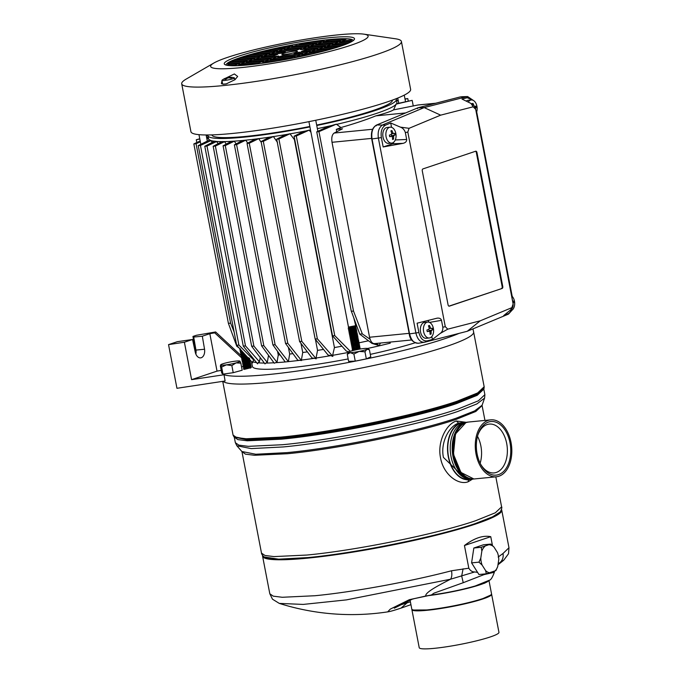 <?xml version="1.0" encoding="UTF-8"?>
<svg xmlns="http://www.w3.org/2000/svg" width="683" height="683" viewBox="0 0 683 683"><rect width="100%" height="100%" fill="white"/><g stroke="black" fill="none" stroke-linecap="round" stroke-linejoin="round"><path stroke-width="1.02" d="M264.219 556.978L264.722 557.319A120.652 13.447 169.1 0 0 308.443 557.9A120.652 13.447 169.1 0 0 428.77 536.889A120.652 13.447 169.1 0 0 500.178 511.977L492.477 516.869L475.197 523.588C436.941 536.727 356.833 553.017 308.093 557.559L278.673 559.181L264.219 556.978C261.828 555.1 261.341 553.085 261.495 553.102L264.944 555.458L273.977 556.594L306.846 555.048C356.056 550.455 436.941 534.012 475.564 520.745L495.346 512.779L501.604 506.863L495.815 476.845M235.362 442.712L234.295 437.188L237.923 439.621L247.323 440.791L281.413 439.178C332.553 434.405 416.613 417.313 456.748 403.525L477.263 395.278L483.812 389.131L484.879 394.663L478.382 400.801L457.815 409.083C417.663 422.871 333.68 439.946 282.489 444.727L248.322 446.34L238.93 445.162L235.362 442.712L236.873 445.777L251.19 448.603L283.325 446.938C334.26 442.183 417.817 425.193 457.772 411.473L476.888 403.926L484.606 398.069L482.096 405.241L474.608 410.927L456.073 418.235C417.33 431.536 336.309 448.014 286.92 452.624L255.749 454.246L241.867 451.497L245.428 454.144L254.469 455.279L287.338 453.734C336.548 449.141 417.433 432.698 456.056 419.43L475.829 411.465L482.087 405.548L484.956 420.421M234.363 437.265L233.885 436.71L248.33 439.57L280.79 437.888C332.22 433.082 416.587 415.93 456.927 402.074L476.222 394.467L484.025 388.542L476 395.141L456.765 402.731C416.536 416.545 332.416 433.654 281.131 438.443L248.774 440.117L234.286 437.154M473.9 478.988L460.914 472.414L453.452 454.186L455.476 434.004L465.917 422.598L468.299 422.068M412.797 610.03L426.901 609.953C443.233 608.425 470.083 602.969 482.907 598.564L490.932 594.987A40.596 4.525 -10.9 0 0 491.555 593.945L488.96 580.465M482.975 598.914L489.771 596.148L491.555 594.142A40.596 4.525 -10.9 0 1 491.623 594.312L498.949 632.338A40.596 4.525 -10.9 0 1 476.802 640.774A40.596 4.525 -10.9 0 1 434.286 648.338A40.596 4.525 -10.9 0 1 419.225 647.689L411.9 609.663A40.596 4.525 -10.9 0 0 426.96 610.303C443.301 608.775 470.152 603.32 482.975 598.914M472.576 479.107L468.068 481.814C458.208 485.528 443.395 474.361 440.552 457.96C437.111 441.73 446.358 423.972 456.355 420.993L466.267 422.342M471.321 479.099A28.763 18.262 -95.6 0 1 468.709 479.662A28.763 18.262 -95.6 0 1 448.321 456.936A28.763 18.262 -95.6 0 1 463.083 422.41A28.763 18.262 -95.6 0 1 465.755 422.453M463.083 422.41L458.643 423.144L456.355 420.993M468.709 479.662L466.805 479.85L443.429 457.414C440.253 442.575 449.141 426.03 458.643 423.144M501.467 509.501A121.779 13.575 169.1 0 1 501.74 510.133A121.779 13.575 169.1 0 1 435.31 535.446A121.779 13.575 169.1 0 1 307.751 558.131A121.779 13.575 169.1 0 1 262.579 556.193A121.779 13.575 169.1 0 1 262.605 555.501M468.82 568.205C470.416 570.826 472.397 572.072 474.779 571.936L450.541 579.218C451.839 577.297 452.155 574.488 451.506 570.775L468.82 568.205L464.449 545.512C474.352 538.059 483.12 535.122 490.761 536.684L492.46 545.529M498.155 557.038L503.012 553.495C503.61 557.226 502.568 560.282 499.896 562.664L503.832 560.111M470.485 479.09L468.675 479.27A28.37 18.006 -95.6 0 1 448.56 456.85A28.37 18.006 -95.6 0 1 463.125 422.803L464.935 422.632M474.224 478.962A28.609 18.159 -95.6 0 1 474.079 478.979L473.259 479.056A28.609 18.159 -95.6 0 1 471.953 479.116L469.836 479.082A28.37 18.006 -95.6 0 1 451.019 456.611A28.37 18.006 -95.6 0 1 463.023 423.119A28.37 18.006 -95.6 0 1 464.295 422.768L466.369 422.325A28.609 18.159 -95.6 0 1 467.667 422.12L468.487 422.043A28.609 18.159 -95.6 0 1 468.632 422.026M471.953 479.116A28.609 18.159 -95.6 0 1 452.983 456.457A28.609 18.159 -95.6 0 1 465.089 422.675A28.609 18.159 -95.6 0 1 466.369 422.325M498.009 564.602L499.896 562.664L498.18 563.492M474.079 478.979A28.609 18.159 -95.6 0 1 453.802 456.372A28.609 18.159 -95.6 0 1 465.908 422.589A28.609 18.159 -95.6 0 1 468.487 422.043M472.969 328.89L473.609 331.947A127.849 14.249 169.1 0 1 473.618 331.972A127.849 14.249 169.1 0 1 446.392 346.486A127.849 14.249 169.1 0 1 269.956 382.36A127.849 14.249 169.1 0 1 223.085 381.302M410.082 600.22L411.832 609.304A40.596 4.525 -10.9 0 0 412.763 610.021A40.596 4.525 -10.9 0 0 426.892 609.945A40.596 4.525 -10.9 0 0 490.957 594.961L490.957 594.961M488.763 580.593A40.596 4.525 169.1 0 1 427.302 595.764M496.345 476.785L474.369 478.945A28.609 18.159 -95.6 0 1 454.093 456.346A28.609 18.159 -95.6 0 1 466.19 422.564A28.609 18.159 -95.6 0 1 468.769 422.009L490.753 419.849A28.609 18.159 -95.6 0 1 511.029 442.456A28.609 18.159 -95.6 0 1 496.345 476.785A28.609 18.159 -95.6 0 1 476.068 454.186A28.609 18.159 -95.6 0 1 490.753 419.849M224.024 374.736L191.59 379.654L184.384 342.226L168.539 344.625L176.948 388.294L225.1 380.994L224.024 374.736A127.712 14.232 -10.9 0 0 318.184 367.872A127.712 14.232 -10.9 0 0 444.778 338.7A127.712 14.232 -10.9 0 0 459.13 333.355M240.305 349.261L239.776 349.252L240.39 348.714M239.776 349.252L240.433 349.406M241.338 350.405L240.015 350.499L240.954 349.986M240.015 350.499L241.466 350.55M242.345 351.523L240.254 351.745L241.978 351.113M240.254 351.745L242.474 351.66M243.344 352.616L240.527 353.145L241.347 353.7L243.959 353.299M243.464 352.752L240.553 353.171M244.318 353.7L240.732 354.238L241.347 353.7M244.446 353.828L240.732 354.238M245.291 354.767L240.971 355.484L215.623 331.955L196.414 335.276L192.956 336.437L195.927 353.726M245.41 354.895L240.971 355.484M246.247 355.817L241.219 356.731L245.88 355.416M246.367 355.954L241.219 356.731M247.186 356.859L241.458 357.986L246.819 356.449M247.306 356.987L241.458 357.986M248.595 357.687L242.576 358.916M247.502 357.209L242.252 358.413L241.722 359.386L242.55 359.941L248.595 358.413M248.629 357.841L242.602 359.07M249.534 358.216L248.834 358.934L242.815 360.163M249.807 359.958L242.977 362.152L242.175 361.725L242.789 361.187L249.039 359.224L242.738 360.906L241.936 360.479L242.55 359.941M249.56 358.37L248.868 359.087L242.841 360.317M249.773 359.463L249.082 360.18L243.054 361.409M249.107 360.334L249.799 359.617L249.107 360.334L243.08 361.563M249.21 360.445L250.012 360.709L249.321 361.427L243.293 362.656M250.055 361.205L242.474 363.151L243.028 362.434L249.261 360.462M249.346 361.589L250.038 360.872L249.346 361.589L243.327 362.81M249.449 361.691L250.251 361.956L249.56 362.673L243.532 363.902M250.294 362.451L242.713 364.398L243.268 363.68L249.5 361.708M249.585 362.835L250.277 362.118L249.585 362.835L243.566 364.056M249.696 362.938L250.49 363.211L249.799 363.928L243.771 365.149M250.533 363.697L243.694 365.892L242.926 365.627L243.507 364.935L249.739 362.955M249.833 364.082L250.524 363.365L249.833 364.082L243.805 365.311M250.183 363.996L250.729 364.457L250.038 365.174L244.019 366.404M250.772 364.944L243.933 367.138L243.165 366.873L249.987 364.15M250.072 365.328L250.763 364.611L250.072 365.328L244.044 366.558M250.174 365.431L250.968 365.704L250.277 366.421L244.258 367.65M251.011 366.19L244.173 368.393L243.404 368.12L250.234 365.396M250.311 366.575L251.002 365.857L250.311 366.575L244.283 367.804M250.413 366.677L251.327 367.164M251.216 366.95L250.516 367.667L243.618 369.213A3.996 0.444 -10.9 0 0 243.626 369.247A3.996 0.444 -10.9 0 0 244.403 369.358L250.601 367.813M250.55 367.821L251.242 367.104L250.55 367.821L244.403 369.358M352.582 350.644L353.188 349.816L356.338 349.756M352.274 349.354L353.12 349.798M353.085 348.851C352.027 349.909 354.11 349.918 359.352 348.868L360.197 348.398L359.318 348.714C354.084 349.764 351.993 349.756 353.051 348.689M352.257 349.44L352.949 348.569L359.429 348.125L352.88 348.552M352.035 348.108L352.889 348.629M352.846 347.604C351.779 348.663 353.871 348.671 359.113 347.621L359.958 347.152L359.079 347.468C353.837 348.518 351.754 348.509 352.812 347.442M352.018 348.193L352.641 347.305M351.796 346.862L352.71 347.34L359.13 346.597L352.659 347.374M352.607 346.349C351.54 347.416 353.632 347.425 358.865 346.375L359.745 346.059L358.84 346.221C353.598 347.263 351.514 347.263 352.573 346.196M351.779 346.947L352.402 346.059M351.557 345.615L352.471 346.093L358.891 345.342L352.411 346.119M352.36 345.103C351.301 346.17 353.393 346.179 358.626 345.128L359.506 344.813L358.601 344.966C353.359 346.016 351.275 346.016 352.334 344.949M351.54 345.692L352.223 344.83L358.703 344.386L352.155 344.813M351.31 344.369L352.172 344.881M352.121 343.856C351.062 344.924 353.154 344.924 358.387 343.873L359.267 343.558L358.362 343.72C353.12 344.77 351.028 344.761 352.095 343.703M351.301 344.445L351.984 343.575L358.464 343.139L351.916 343.566M351.071 343.114L351.933 343.634M351.882 342.61C350.823 343.677 352.915 343.677 358.148 342.627L358.993 342.157L358.114 342.473C352.88 343.523 350.789 343.515 351.856 342.456M351.062 343.199L351.677 342.32M350.831 341.867L351.754 342.354L358.174 341.602L351.694 342.379M351.643 341.363C350.584 342.422 352.667 342.431 357.909 341.38L358.788 341.065L357.875 341.227C352.641 342.277 350.55 342.268 351.617 341.21M350.814 341.952L351.438 341.073M350.592 340.621L351.506 341.107L357.935 340.356L351.455 341.133M351.404 340.117C350.345 341.176 352.428 341.184 357.67 340.134L358.541 339.818L357.747 339.391L351.216 339.886M351.164 338.87C350.097 339.929 352.189 339.938 357.431 338.888L351.267 339.852L350.575 340.706M351.369 339.955C350.311 341.022 352.402 341.03 357.636 339.98L358.515 339.664M350.353 339.374L351.199 339.818M350.925 337.615C349.858 338.683 351.95 338.691 357.183 337.641L351.028 338.606L350.336 339.46M351.13 338.708C350.072 339.775 352.163 339.784 357.397 338.734L358.276 338.418L357.508 338.145L350.96 338.572M350.114 338.128L350.968 338.648M350.891 337.462C349.833 338.529 351.916 338.537 357.158 337.487L358.037 337.171L357.269 336.898L350.78 337.342L350.097 338.213M349.875 336.881L350.789 337.359L357.807 336.104L357.021 335.652L350.49 336.138M350.678 336.369C349.619 337.436 351.711 337.445 356.944 336.395L357.807 336.104M350.473 336.079L349.858 336.967M350.652 336.215C349.594 337.282 351.677 337.282 356.919 336.232L357.79 335.916M349.628 335.635L350.55 336.113L357.568 334.858L356.782 334.405L350.234 334.832M350.439 335.122C349.38 336.19 351.472 336.19 356.705 335.14L357.568 334.858M350.251 334.901L349.619 335.712M350.413 334.969C349.354 336.036 351.438 336.036 356.68 334.986L357.55 334.67M349.389 334.388L350.311 334.866L357.329 333.611L356.543 333.15L349.995 333.586M350.2 333.876C349.141 334.943 351.233 334.943 356.466 333.893L357.329 333.611M349.961 332.63C348.902 333.688 350.985 333.697 356.227 332.647L350.072 333.62L349.38 334.465M350.174 333.722C349.107 334.781 351.199 334.79 356.432 333.739L357.311 333.424M349.15 333.133L350.012 333.654M349.722 331.383C348.663 332.442 350.746 332.45 355.988 331.4L349.824 332.373L349.133 333.219M349.935 332.476C348.868 333.535 350.96 333.543 356.193 332.493L357.072 332.177L356.304 331.904L349.756 332.339M348.911 331.887L349.773 332.408M349.687 331.229C348.629 332.288 350.721 332.297 355.954 331.246L356.833 330.931L356.065 330.657L349.585 331.101L348.893 331.972M348.671 330.64L349.585 331.118L356.603 329.863L355.826 329.411L349.295 329.906M349.483 330.137C348.424 331.195 350.507 331.204 355.749 330.154L356.603 329.863M349.278 329.838L348.654 330.726M349.448 329.974C348.39 331.042 350.481 331.05 355.715 330L356.594 329.684M348.432 329.394L349.346 329.872L356.364 328.617L355.587 328.164L349.039 328.591M349.244 328.89C348.176 329.949 350.268 329.957 355.501 328.907L356.364 328.617M348.996 327.635C347.937 328.702 350.029 328.711 355.262 327.661L349.107 328.625L348.415 329.479M349.209 328.728C348.151 329.795 350.234 329.804 355.476 328.754L356.355 328.438M348.193 328.147L349.047 328.668M348.97 327.481C347.912 328.549 349.995 328.557 355.237 327.507L356.116 327.191L355.339 326.918L348.859 327.362L348.176 328.233M359.429 348.125L360.197 348.398M358.951 345.632L359.719 345.897M358.703 344.386L359.48 344.65M358.464 343.139L359.232 343.404M358.225 341.884L358.993 342.157M251.472 361.58L252.42 366.489A95.885 10.689 -10.9 0 0 348.151 358.934M370.288 354.375A95.885 10.689 -10.9 0 0 415.085 342.798M390.07 342.089L390.266 343.148A95.885 10.689 169.1 0 1 367.463 348.492M348.304 352.437A95.885 10.689 169.1 0 1 332.638 355.322L332.852 356.441L330.828 355.63A95.885 10.689 169.1 0 1 316.041 358.029L316.195 358.857L314.3 358.293A95.885 10.689 169.1 0 1 301.382 360.103L301.468 360.556L299.7 360.317A95.885 10.689 169.1 0 1 288.388 361.614L285.204 361.956A95.885 10.689 169.1 0 1 275.454 362.699L277.025 362.306L278.263 355.006L277.563 351.361M236.147 143.908L234.346 141.176L225.288 145.581L263.809 345.632L261.598 345.854L274.276 363.228L275.454 362.699M273.951 362.784A95.885 10.689 169.1 0 1 265.789 363.066L267.292 362.383L268.53 355.348M226.235 144.122L224.57 141.646L215.376 146.077L253.88 346.042L251.668 346.264L264.978 363.885L265.789 363.066M264.355 363.066A95.885 10.689 169.1 0 1 258.012 362.784L257.568 363.843L243.268 346.11L204.78 146.264L214.684 141.159L216.605 141.518L206.992 146.051L245.479 345.888L243.268 346.11M256.577 362.622A95.885 10.689 169.1 0 1 252.701 361.674L252.65 362.878L236.677 345.265L198.232 145.633L209.707 139.904L210.927 140.63L200.443 145.419L238.888 345.052L236.677 345.265M411.9 609.663A40.596 4.525 -10.9 0 1 411.9 609.475L415.725 610.798L426.969 610.303A40.596 4.525 -10.9 0 0 469.477 602.748A40.596 4.525 -10.9 0 0 491.623 594.312M477.835 435.148A24.528 15.572 -95.6 0 1 487.09 424.561A24.528 15.572 -95.6 0 1 489.301 424.092A24.528 15.572 -95.6 0 1 506.692 443.472A24.528 15.572 -95.6 0 1 496.31 472.44A24.528 15.572 -95.6 0 1 494.099 472.918A24.528 15.572 -95.6 0 1 480.704 464.303M488.49 422.043A26.927 17.092 -95.6 0 1 510.005 442.797A26.927 17.092 -95.6 0 1 498.607 474.6A26.927 17.092 -95.6 0 1 481.071 464.969A26.927 17.092 -95.6 0 1 478.066 434.414A26.927 17.092 -95.6 0 1 488.49 422.043M231.853 365.601L226.457 364.833L221.634 367.036L220.711 365.029A9.827 1.093 169.1 0 1 220.686 364.807A9.827 1.093 169.1 0 1 224.553 363.279A9.827 1.093 169.1 0 1 234.141 361.324A9.827 1.093 169.1 0 1 236.301 361.068A9.827 1.093 169.1 0 1 239.87 361.111A9.827 1.093 169.1 0 1 239.887 361.128L240.809 363.134L236.045 362.886L231.853 365.601L233.219 372.696L242.175 370.229L240.809 363.134M353.888 354.033L350.285 352.667A9.827 1.093 169.1 0 1 348.432 352.249A9.827 1.093 169.1 0 1 349.192 351.762A9.827 1.093 169.1 0 1 356.944 349.628A9.827 1.093 169.1 0 1 364.048 348.509A9.827 1.093 169.1 0 1 365.798 348.39A9.827 1.093 169.1 0 1 367.608 348.561A9.827 1.093 169.1 0 1 366.891 349.286A9.827 1.093 169.1 0 1 365.601 349.781A9.827 1.093 169.1 0 1 359.138 351.429L353.888 354.033L355.254 361.128L366.327 358.882L370.767 356.85L369.401 349.756L366.891 349.286L364.961 351.788L366.327 358.882M184.384 342.226L192.546 339.485L195.193 351.882A7.59 4.815 84.4 0 0 200.571 357.875A7.59 4.815 84.4 0 0 201.254 357.73A7.59 4.815 84.4 0 0 204.55 349.235L202.313 336.207L209.826 333.688L214.701 332.843L241.628 357.815M480.149 463.211A24.528 15.572 84.4 0 0 480.883 446.008A24.528 15.572 84.4 0 0 477.511 436.317M512.19 310.031L508.476 314.103L467.249 331.272L424.817 342.174C420.549 342.653 417.586 339.656 415.938 333.193L378.399 138.248C377.503 131.546 379.014 127.055 382.95 124.767L424.177 107.598L417.953 107.794L376.751 124.963C372.679 127.328 371.108 131.981 372.03 138.939L409.569 333.876C411.277 340.569 414.342 343.677 418.773 343.182M417.953 107.794L417.492 108.64M395.961 98.779A95.885 10.689 169.1 0 1 396.285 99.411A95.885 10.689 169.1 0 1 316.758 125.518M309.928 126.91A95.885 10.689 169.1 0 1 243.541 137.206A95.885 10.689 169.1 0 1 207.974 135.678A95.885 10.689 169.1 0 1 208.033 134.969M288.397 361.64L275.121 344.702L272.91 344.924L234.38 144.847L242.559 140.476L245.743 140.16L247.681 143.106M301.468 360.556L287.774 343.276L249.252 143.234L258.729 138.615L256.902 138.88A95.885 10.689 169.1 0 1 245.743 140.16L236.591 144.634L275.121 344.702M258.729 138.615L261.248 142.406M316.195 358.857L301.809 341.338L263.296 141.364L273.379 136.515L271.279 136.899A95.885 10.689 169.1 0 1 258.737 138.649M273.379 136.515L277.494 142.431M287.517 134.295L285.255 134.773L276.675 139.204L315.162 339.041L317.364 338.828L278.886 138.982L289.968 133.757L287.517 134.295A95.885 10.689 169.1 0 1 273.396 136.583M289.968 133.757L294.399 139.614L334.439 347.562L332.638 355.322M350.319 351.327L334.747 335.626L296.302 135.994L294.091 136.216L303.457 131.537L306.129 130.897A95.885 10.689 169.1 0 1 289.993 133.868M306.129 130.897L309.151 130.129L310.97 132.306M351.369 311.269L359.753 334.124L362.314 333.893L353.504 311.064L351.293 311.277L316.741 131.845L328.13 126.509L331.784 125.493A95.885 10.689 169.1 0 1 317.356 128.635M310.526 130.026A95.885 10.689 169.1 0 1 309.177 130.299M331.784 125.493L336.335 124.161L340.894 127.559L336.284 129.394L336.736 131.725M396.285 99.411L396.883 102.535A95.885 10.689 169.1 0 1 396.814 103.253A95.885 10.689 169.1 0 1 396.558 103.756L396.02 104.422A95.885 10.689 169.1 0 1 336.386 124.434M392.358 100.136L392.358 100.17A91.889 10.245 169.1 0 1 316.673 125.074M309.843 126.466A91.889 10.245 169.1 0 1 245.982 136.387A91.889 10.245 169.1 0 1 211.892 134.918L211.884 134.884M511.61 295.85A7.991 5.071 -95.6 0 1 514.461 301.203A7.991 5.071 -95.6 0 1 511.08 310.637A7.991 5.071 -95.6 0 1 510.363 310.791A7.991 5.071 -95.6 0 1 509.552 310.765M429.283 337.991L426.209 338.298A7.991 5.071 -95.6 0 1 420.549 331.981A7.991 5.071 -95.6 0 1 424.647 322.393L427.72 322.086A7.991 5.071 -95.6 0 1 433.381 328.403A7.991 5.071 -95.6 0 1 430 337.837A7.991 5.071 -95.6 0 1 429.283 337.991A7.991 5.071 -95.6 0 1 423.622 331.682A7.991 5.071 -95.6 0 1 427.003 322.239A7.991 5.071 -95.6 0 1 427.72 322.086M390.189 127.183L387.116 127.482A7.991 5.071 84.4 0 0 383.009 137.07A7.991 5.071 84.4 0 0 388.678 143.387L391.752 143.089A7.991 5.071 -95.6 0 1 386.083 136.771A7.991 5.071 -95.6 0 1 389.464 127.337A7.991 5.071 -95.6 0 1 390.189 127.183A7.991 5.071 -95.6 0 1 395.85 133.492A7.991 5.071 -95.6 0 1 392.469 142.935A7.991 5.071 -95.6 0 1 391.752 143.089M466.241 101.135A7.991 5.071 -95.6 0 1 468.188 100.281L471.261 99.974A7.991 5.071 -95.6 0 1 476.93 106.292A7.991 5.071 -95.6 0 1 476.358 112.797M468.231 102.108A7.991 5.071 -95.6 0 1 470.544 100.136A7.991 5.071 -95.6 0 1 471.261 99.974M348.492 327.063L355.297 325.757M363.851 34.15L395.474 38.777A111.867 12.473 169.1 0 1 401.408 41.501L410.628 89.371A111.867 12.473 169.1 0 1 386.8 102.074A111.867 12.473 169.1 0 1 265.696 129.232A111.867 12.473 169.1 0 1 190.924 131.682L181.704 83.813A111.867 12.473 169.1 0 1 186.203 79.074L213.839 63.041A80.193 8.939 169.1 0 1 338.367 34.824A80.193 8.939 169.1 0 1 363.851 34.15A80.193 8.939 169.1 0 1 334.815 50.064A80.193 8.939 169.1 0 1 240.365 67.702A80.193 8.939 169.1 0 1 213.839 63.041M401.408 41.501A111.867 12.473 169.1 0 1 377.579 54.205A111.867 12.473 169.1 0 1 223.204 85.588A111.867 12.473 169.1 0 1 181.704 83.813M512.634 301.203A14.889 0.657 -7.7 0 0 513.368 301.032A14.275 10.911 71.5 0 1 513.667 302.595A14.889 2.647 165.9 0 1 512.993 303.047M431.058 328.514A14.889 0.657 -7.7 0 0 432.296 328.233A14.275 10.911 71.5 0 1 432.595 329.795A14.889 2.647 165.9 0 1 431.443 330.521L431.135 331.375A14.889 11.483 79.2 0 1 431.075 334.038A14.275 1.588 169.1 0 1 430.597 334.2A14.275 1.588 169.1 0 1 430.094 334.371A14.889 11.193 -116 0 0 429.88 331.801L429.3 331.238A14.889 0.657 172.3 0 1 427.225 331.596A14.275 10.911 -108.5 0 0 426.918 330.034A14.889 2.647 -14.1 0 0 428.907 329.232L429.214 328.369A14.889 11.483 -100.8 0 0 428.446 325.791A14.275 1.588 -10.9 0 0 428.95 325.629A14.275 1.588 -10.9 0 0 429.419 325.467A14.889 11.193 64 0 1 430.478 327.951L431.058 328.514L429.146 328.079M393.519 133.603A14.889 0.657 -7.7 0 0 394.757 133.33A14.275 10.911 71.5 0 1 395.056 134.893A14.889 2.647 165.9 0 1 393.912 135.61L393.604 136.472A14.889 11.483 79.2 0 1 393.536 139.136A14.275 1.588 169.1 0 1 393.066 139.298A14.275 1.588 169.1 0 1 392.563 139.46A14.889 11.193 -116 0 0 392.341 136.89L391.76 136.335A14.889 0.657 172.3 0 1 389.686 136.694A14.275 10.911 -108.5 0 0 389.387 135.132A14.889 2.647 -14.1 0 0 391.376 134.32L391.683 133.467A14.889 11.483 -100.8 0 0 390.907 130.888A14.275 1.588 -10.9 0 0 391.419 130.718A14.275 1.588 -10.9 0 0 391.888 130.555A14.889 11.193 64 0 1 392.938 133.04L393.519 133.603L391.615 133.176M472.141 104.106A14.889 11.483 -100.8 0 0 471.987 103.679A14.275 1.588 -10.9 0 0 472.491 103.517A14.275 1.588 -10.9 0 0 472.96 103.355A14.889 11.193 64 0 1 473.968 105.694M475.411 108.17A14.889 2.647 165.9 0 0 476.136 107.683A14.275 10.911 71.5 0 0 475.838 106.13A14.889 0.657 -7.7 0 1 474.6 106.403L474.019 105.839M353.803 317.885L355.817 326.184L348.748 327.319M355.391 326.081C356.039 326.38 354.144 326.798 349.705 327.345L348.629 326.961M223.281 79.33L234.363 73.96L237.667 76.428L235.029 79.655L226.064 83.966A109.246 12.174 -10.9 0 1 224.622 84.103A109.246 12.174 -10.9 0 1 223.204 84.24L221.386 83.565L221.992 80.714M221.855 83.924A7.189 0.803 169.1 0 1 222.53 83.531M227.012 83.727A6.395 0.709 169.1 0 1 224.972 83.992A6.395 0.709 169.1 0 1 222.598 83.889L221.924 80.381A6.395 0.709 169.1 0 1 222.035 80.201A13.583 13.583 0 0 1 224.861 78.494A13.583 9.425 65.8 0 1 225.928 78.11L226.039 78.203A13.583 7.786 77.5 0 0 224.784 79.288L225.971 79.177A13.583 9.331 -87.8 0 1 227.652 78.05L228.651 77.845A13.583 10.928 61.7 0 1 230.931 78.161A13.327 6.582 -60.9 0 1 231.87 77.845A13.583 9.69 -100.3 0 0 229.94 77.418L229.821 77.324A13.583 7.522 -90.5 0 1 230.359 77.281A13.583 13.583 0 0 1 234.312 77.845A6.395 0.709 169.1 0 1 234.482 77.964A6.395 0.709 169.1 0 1 233.116 78.69A6.395 0.709 169.1 0 1 224.297 80.483A6.395 0.709 169.1 0 1 221.924 80.381M248.843 64.859A66.319 7.393 169.1 0 1 224.809 64.543A66.319 7.393 169.1 0 1 257.192 50.841A66.319 7.393 169.1 0 1 329.889 37.667A66.319 7.393 169.1 0 1 354.238 39.623A66.319 7.393 169.1 0 1 314.983 53.317A66.319 7.393 169.1 0 1 248.843 64.859M226.116 65.09A64.723 7.214 169.1 0 1 261.316 51.635A64.723 7.214 169.1 0 1 329.215 39.554A64.723 7.214 169.1 0 1 353.222 40.613M229.983 77.973L229.821 77.324M283.522 53.428A7.991 0.888 169.1 0 1 292.17 51.49A7.991 0.888 169.1 0 1 297.506 51.319A7.991 0.888 169.1 0 1 295.807 52.224A7.991 0.888 169.1 0 1 287.159 54.162A7.991 0.888 169.1 0 1 281.814 54.333A7.991 0.888 169.1 0 1 283.522 53.428M464.449 545.512L490.761 536.684M474.779 571.936L477.622 572.431L471.594 562.877L473.831 548.014L483.419 544.795L490.795 544.078L493.946 547.006L497.437 552.547A14.087 8.939 -95.6 0 1 498.778 559.497L497.711 566.566L495.901 570.587L486.313 573.805L485.622 570.629L482.121 565.089L478.971 562.152L480.781 558.139L481.848 551.061L481.208 547.288L490.795 544.078M451.506 570.775C410.056 581.651 352.872 592.11 314.991 595.73L282.25 597.275L273.251 596.148L269.828 593.792L272.483 599.196L279.279 603.396L303.175 604.421L346.366 599.896L450.541 579.218C439.732 584.776 424.877 592.349 425.731 596.011A86.621 9.656 169.1 0 1 409.365 599.674L431.34 595.013L433.953 593.168L463.245 582.701L461.682 576.017L463.091 568.802M484.597 573.968L484.059 574.599L494.116 572.345L494.219 571.44M473.831 548.014L481.208 547.288M471.594 562.877L478.971 562.152M477.622 572.431L478.937 574.523L486.313 573.805M463.245 582.701L484.059 574.599L482.796 574.147M425.731 596.011L431.297 595.021M412.387 599.136L409.365 599.674L390.249 609.142L387.688 611.874C388.789 611.72 391.043 611.422 401.041 608.109L410.944 604.66M494.116 572.345L494.501 571.347M497.711 566.566A14.087 8.939 -95.6 0 1 494.612 571.304M489.506 544.795A14.087 8.939 -95.6 0 1 493.946 547.006M481.848 551.061A14.087 8.939 -95.6 0 1 484.947 546.323M482.121 565.089A14.087 8.939 -95.6 0 1 480.781 558.139M490.053 572.841A14.087 8.939 -95.6 0 1 485.622 570.629M412.301 599.153L413.591 598.854M410.398 601.817L400.204 605.018M412.455 599.102L411.943 599.315M428.284 595.559A39.956 4.457 -10.9 0 0 487.508 581.335M239.887 361.128A9.827 1.093 169.1 0 1 236.045 362.886A9.827 1.093 169.1 0 1 226.457 364.833A9.827 1.093 169.1 0 1 220.711 365.029L220.361 365.994L221.727 373.089L222.999 374.13L233.219 372.696M364.961 351.788L359.138 351.429A9.827 1.093 169.1 0 1 350.285 352.667L347.254 354.264L348.62 361.358L355.254 361.128M191.59 379.654L217.032 371.117L221.207 370.391M241.534 366.882L243.285 366.575M241.799 356.219L241.295 355.749M221.634 367.036L222.999 374.13M367.608 348.561L369.401 349.756M347.254 354.264L348.432 352.249M215.623 331.955L214.701 332.843M217.032 371.117L209.826 333.688M168.539 344.625L177.324 341.679L192.546 339.485M202.313 336.207L193.707 337.052L192.956 336.437M380.465 343.037L379.193 345.555L371.97 343.412L359.753 334.124M368.487 340.766A91.889 10.245 169.1 0 1 358.362 342.943M352.462 349.594L352.112 350.772M390.266 343.148L389.541 342.14M254.085 359.523L252.701 361.674M260.257 357.627L259.42 361.751L258.012 362.784M280.098 354.878A91.889 10.245 169.1 0 1 278.263 355.006M292.99 353.674A91.889 10.245 169.1 0 1 289.669 354.025L288.388 361.614M299.7 360.317L297.797 360.265L285.562 343.498L247.041 143.447L249.252 143.234M307.384 351.865A91.889 10.245 169.1 0 1 302.731 352.496L301.382 360.103M314.3 358.293L312.003 357.986L299.598 341.551L261.094 141.577L263.296 141.364M323.529 349.423A91.889 10.245 169.1 0 1 317.544 350.37L316.041 358.029M330.828 355.63L328.036 355.015L315.162 339.041M349.013 351.847L346.375 351.113L332.536 335.848L334.747 335.626M341.918 346.196A91.889 10.245 169.1 0 1 334.439 347.562M195.859 354.084A7.59 4.815 84.4 0 0 195.944 350.08L193.707 337.052L195.953 350.08L204.55 349.235M296.302 135.994L309.151 130.129M362.314 333.893L370.101 339.272M376.162 343.455L379.193 345.555M353.504 311.064L318.952 131.631L336.335 124.161M409.143 333.347L369.554 337.24C370.647 341.688 372.355 343.797 374.677 343.566M369.554 337.24L332.015 142.295C331.357 137.676 332.066 134.585 334.141 133.048L342.516 128.788L336.284 129.394M435.703 103.227L418.192 104.951L393.553 109.886L396.02 104.422M408.238 100.947L407.777 98.6L405.036 99.163M398.215 100.572L396.575 100.913M413.266 106.036L412.173 100.35L395.969 104.157M396.558 103.756L412.173 100.35M396.507 100.589L398.155 100.264M404.993 98.924L407.777 98.6M397.83 98.591L396.072 98.924M396.26 98.659L397.788 98.378M207.965 135.217L206.249 135.61M206.292 135.823L207.948 135.465M237.479 346.153L236.779 346.23L239.289 348.142M208.486 138.367L206.915 139.042M200.358 141.859L196.055 143.703L230.606 323.136L234.115 331.964M253.914 360.197L238.888 345.052M212.311 142.38L210.927 140.63M259.42 361.751L245.479 345.888M218.133 143.669L216.605 141.518M251.668 346.264L213.164 146.29L222.163 141.543L224.57 141.646M253.88 346.042L267.292 362.383M261.598 345.854L223.076 145.803L231.537 141.287L234.346 141.176M263.809 345.632L277.025 362.306M272.91 344.924L285.204 361.956M288.388 347.365L289.669 354.025M256.902 138.88L255.126 139.127L247.041 143.447M300.972 343.37L302.731 352.496M271.279 136.899L269.298 137.249L261.094 141.577M315.418 339.366L317.544 350.37M317.364 338.828L332.852 356.441M294.091 136.216L332.536 335.848M316.741 131.845L318.952 131.631M405.531 112.943L375.846 115.862C366.276 119.738 354.622 123.632 340.894 127.559M375.846 115.862C384.973 113.463 390.872 111.474 393.553 109.886M208.213 136.916L206.573 137.283M199.76 138.777L196.286 139.75L196.824 142.534M196.286 139.75L199.803 138.999M206.625 137.556L208.093 137.249M236.779 346.23L228.404 323.358L193.844 143.925L200.179 140.954M206.693 137.906L208.255 137.172M196.055 143.703L193.844 143.925M228.404 323.358L230.606 323.136M209.57 139.972A95.885 10.689 169.1 0 1 208.896 139.434A95.885 10.689 169.1 0 1 208.571 138.794L207.974 135.678M198.232 145.633L200.443 145.419M214.513 141.244A95.885 10.689 169.1 0 1 210.279 140.314M206.992 146.051L204.78 146.264M222.026 141.612A95.885 10.689 169.1 0 1 215.623 141.364M215.376 146.077L213.164 146.29M231.46 141.33A95.885 10.689 169.1 0 1 223.358 141.612M225.288 145.581L223.076 145.803M242.55 140.476A95.885 10.689 169.1 0 1 232.937 141.236M234.38 144.847L236.591 144.634M287.774 343.276L285.562 343.498M301.809 341.338L299.598 341.551M276.675 139.204L278.886 138.982M508.476 314.103L508.818 313.454L503.687 315.589L510.739 309.792L511.857 307.657L480.26 320.814L447.749 329.163L440.151 333.475L432.407 339.502L427.131 340.86L424.817 342.174L418.372 343.267C412.925 342.601 409.885 339.468 409.245 333.867L371.706 138.931C370.724 132.143 372.355 127.508 376.581 124.998M400.409 127.132C402.825 128.011 404.464 129.83 405.343 132.57L406.667 139.469C406.769 141.398 405.6 142.679 403.158 143.328L383.163 146.965L381.37 137.624C380.533 131.401 381.942 127.234 385.588 125.126L390.71 122.983L400.409 127.132L409.066 128.31L440.663 115.154L424.177 107.598L466.609 96.696L467.633 96.551L473.601 100.589M476.691 111.901L512.216 296.422M480.26 320.814L467.249 331.272M427.131 340.86C423.161 341.304 420.421 338.529 418.901 332.536L417.1 323.196L437.231 318.141M436.838 318.227C439.323 317.808 440.876 318.509 441.5 320.327L442.823 327.225C443.019 330.034 442.132 332.126 440.151 333.475M442.823 327.225L445.29 326.679L407.811 132.05L409.066 128.31M385.588 125.126L376.751 124.963L417.987 107.794L460.265 96.926M440.663 115.154L473.174 106.804L470.997 103.449L461.998 99.069L467.274 97.712L466.609 96.696L460.333 96.901L417.885 107.803M467.274 97.712L473.046 100.29M476.649 112.012L477.502 118.449M477.477 118.39L475.624 108.99C474.779 106.241 473.234 104.388 470.997 103.449M475.624 108.99L513.112 303.918L511.191 293.28L511.234 291.607L512.148 296.345M512.045 310.133L508.818 313.454M422.265 170.801A1.597 1.016 -95.6 0 1 422.939 168.914L475.675 151.225A1.597 1.016 -95.6 0 1 475.82 151.191A1.597 1.016 -95.6 0 1 476.947 152.454L502.782 286.57A1.597 1.016 -95.6 0 1 502.099 288.457L449.371 306.146A1.597 1.016 -95.6 0 1 449.226 306.18A1.597 1.016 -95.6 0 1 448.091 304.917L422.265 170.801M445.29 326.679L447.749 329.163M511.857 307.657L513.112 303.918M475.633 109.297L473.174 106.804M510.739 309.792C512.532 308.511 513.326 306.462 513.104 303.645M432.407 339.502L431.835 336.531M429.078 322.239L428.096 320.429M393.971 141.979L392.64 143.789L383.163 146.965M390.71 122.983L391.547 127.337M502.099 288.457L448.944 306.146M501.484 288.516A1.597 1.016 84.4 0 0 502.167 286.629L502.782 286.57M476.947 152.454L476.333 152.514L502.167 286.629M476.333 152.514A1.597 1.016 84.4 0 0 475.488 151.284M427.199 331.451L429.3 331.238L429.88 331.801M391.794 136.327L389.669 136.54L391.76 136.335L392.341 136.89M513.667 302.595L512.942 302.765M513.223 301.066L513.522 302.612M431.075 334.038L430.094 334.337M430.042 333.159L430.922 334.055M432.595 329.795L429.026 330.76L431.443 330.521M432.143 328.275L432.441 329.812M429.248 325.526L428.719 326.559M393.536 139.136L392.563 139.426M392.512 138.256L393.391 139.153M395.056 134.893L391.496 135.849L393.912 135.61M394.612 133.364L394.911 134.901M391.709 130.615L391.18 131.657M476.136 107.683L475.308 107.88M475.692 106.164L475.991 107.701M472.79 103.415L472.363 104.251M428.719 331.298A0.803 0.504 -95.6 0 1 429.026 330.76M429.172 330.692L428.898 329.24M391.188 136.387A0.803 0.504 -95.6 0 1 391.496 135.849M391.641 135.78L391.359 134.329M228.259 65.491A63.126 7.035 169.1 0 1 227.678 64.765A63.126 7.035 169.1 0 1 227.661 64.654L239.69 63.468L235.046 65.03L229.275 65.594M242.619 62.486L227.9 63.937A63.126 7.035 169.1 0 1 229.249 62.699L247.255 60.932L242.619 62.486M250.183 59.95L230.598 61.871A63.126 7.035 169.1 0 1 233.441 60.497L254.827 58.397L250.183 59.95M257.756 57.406L235.626 59.583A63.126 7.035 169.1 0 1 239.69 58.081L262.392 55.852L257.756 57.406M269.956 53.317L265.32 54.871L242.619 57.099A63.126 7.035 169.1 0 1 247.835 55.485L269.956 53.317M277.529 50.773L272.893 52.335L251.506 54.435A63.126 7.035 169.1 0 1 257.943 52.702L277.529 50.773M285.093 48.237L280.457 49.791L262.451 51.566A63.126 7.035 169.1 0 1 270.383 49.68L285.093 48.237M292.666 45.701L288.021 47.255L276 48.433A63.126 7.035 169.1 0 1 286.186 46.333L292.666 45.701M235.541 65.739L256.082 63.656L254.204 64.287M238.734 64.663L243.379 63.109L263.655 61.111L259.011 62.674L238.734 64.663M246.307 62.127L250.943 60.574L271.219 58.576L266.583 60.13L246.307 62.127M253.871 59.583L258.507 58.029L278.792 56.04L274.148 57.594L253.871 59.583M277.75 54.341L273.115 55.904L261.444 57.048L266.08 55.494L277.75 54.341M280.679 53.359L269.008 54.512L273.644 52.95L285.323 51.806L280.679 53.359M281.217 50.414L301.493 48.416L296.849 49.979L276.572 51.968L281.217 50.414L281.422 51.49M288.781 47.87L309.058 45.881L304.422 47.434L284.145 49.432L288.781 47.87L288.986 48.954M296.354 45.334L316.63 43.345L311.986 44.899L291.709 46.888L296.354 45.334L296.559 46.418M299.282 44.352L301.877 43.481A63.126 7.035 169.1 0 1 309.886 42.209L324.194 40.801L319.559 42.363L299.282 44.352M258.294 63.784L267.096 62.571M278.442 60.761L262.699 62.307L267.335 60.753L287.62 58.764L285.212 59.566M290.548 57.782L270.272 59.771L274.908 58.217L295.184 56.219L290.548 57.782M298.112 55.238L277.836 57.235L282.472 55.673L302.748 53.684L298.112 55.238M294.006 53.846L298.642 52.292L310.321 51.14L305.685 52.702L294.006 53.846M301.579 51.31L306.215 49.748L317.885 48.604L313.249 50.158L301.579 51.31M325.458 46.068L320.814 47.622L300.537 49.611L305.181 48.058L325.458 46.068M333.022 43.524L328.386 45.087L308.11 47.076L312.746 45.522L333.022 43.524M340.595 40.989L335.951 42.542L315.674 44.54L320.31 42.978L340.595 40.989M323.247 41.996L327.883 40.442L342.192 39.033A63.126 7.035 169.1 0 1 346.119 39.136L343.523 40.007L323.247 41.996M298.369 57.005L294.236 57.415L298.872 55.861L307.794 54.982M313.087 53.769L301.801 54.879L306.436 53.317L320.634 51.925M324.954 50.807L309.365 52.335L314.009 50.781L331.153 49.099M334.704 48.049L316.938 49.799L321.573 48.245L339.767 46.453M342.61 45.479L324.502 47.255L329.146 45.701L346.58 43.994M348.723 43.08L332.075 44.719L336.71 43.166L351.421 41.714A63.126 7.035 169.1 0 1 351.378 41.783M344.275 40.621L350.755 39.99A63.126 7.035 169.1 0 1 351.651 40.886A63.126 7.035 169.1 0 1 351.668 40.997L339.639 42.184L344.275 40.621L344.488 41.706M225.928 78.11L226.269 78.929M224.212 78.827A13.583 9.425 65.8 0 1 224.861 78.494M229.701 77.452A13.583 9.588 78.4 0 0 228.207 77.478L227.208 77.683A13.583 11.184 -101.4 0 0 226.022 78.093M229.249 62.699L229.454 63.784M233.441 60.497L233.646 61.572M239.69 58.081L239.895 59.165M248.04 56.569L247.835 55.485M258.148 53.778L257.943 52.702M270.588 50.764L270.383 49.68M286.399 47.417L286.186 46.333M243.583 64.185L243.379 63.109M251.148 61.649L250.943 60.574M258.72 59.114L258.507 58.029M266.285 56.569L266.08 55.494M273.644 52.95L273.857 54.034M301.997 44.088L301.877 43.481M309.886 42.209L310.099 43.285M267.335 60.753L267.548 61.837M274.908 58.217L275.112 59.293M282.472 55.673L282.685 56.757M298.855 53.368L298.642 52.292M306.419 50.832L306.215 49.748M305.386 49.142L305.181 48.058M312.951 46.598L312.746 45.522M320.523 44.062L320.31 42.978M328.088 41.518L327.883 40.442M342.192 39.033L342.396 40.118M299.069 56.868L298.872 55.861M306.65 54.401L306.436 53.317M314.214 51.857L314.009 50.781M321.778 49.321L321.573 48.245M329.351 46.785L329.146 45.701M336.915 44.241L336.71 43.166M350.96 41.065L350.755 39.99M354.178 350.242L353.137 349.867M233.885 436.71L233.082 435.122L236.685 437.59L246.128 438.776L280.508 437.154C331.964 432.348 416.553 415.153 456.944 401.28L477.622 392.956L484.17 386.766L473.618 331.972M503.012 553.495L508.98 547.74L501.74 510.133M409.544 333.876L418.901 332.536M376.273 125.8L376.717 124.963M468.068 481.814L468.615 479.671M406.889 603.038L401.041 608.109M249.184 367.855L244.591 368.692C247.903 368.171 249.867 367.514 250.482 366.703L250.482 366.703M250.661 367.642L250.337 368.146M334.141 133.048L372.602 129.266M371.612 138.401L332.015 142.295M417.603 105.045L435.455 103.295M381.37 137.624L372.03 138.939M405.343 132.57L407.811 132.05M429.513 322.41L441.5 320.327M403.158 143.328L392.64 143.789M395.295 139.964L406.667 139.469M431.135 331.375L429.778 331.511M393.604 136.472L392.247 136.609M393.476 133.612L391.709 133.783L393.493 133.603M227.319 78.229L227.208 77.683M248.39 358.182L242.491 359.659M242.311 358.695L247.733 357.457M246.589 356.193L242.072 357.448M245.641 355.16L241.825 356.202M240.988 355.459L244.932 354.366M244.685 354.101L241.586 354.947M239.827 349.423L240.681 349.687M243.72 353.026L241.295 353.418M240.075 350.669L241.722 350.831M240.51 352.966L242.977 352.215M242.73 351.941L241.108 352.454M500.519 511.473C501.774 508.707 502.133 507.17 501.604 506.863M484.025 388.542L484.17 386.766M497.984 564.764A239.716 239.716 0 0 0 503.764 560.171L508.519 553.742L508.98 547.74M198.966 134.653L200.836 144.335M348.484 327.114L308.912 121.642M397.737 98.07L398.693 103.056M261.495 553.102L241.987 451.787M241.867 451.497L236.873 445.777M484.879 394.663L484.606 398.069M269.819 593.792L262.579 556.193M431.28 595.021L431.28 595.021C447.049 592.861 461.682 589.856 475.18 585.997L489.233 580.277C490.744 580.174 492.452 577.511 494.347 572.294M279.287 603.396A239.716 239.716 0 0 0 387.688 611.874M412.344 599.153L394.304 608.177M484.682 583.248L484.99 581.95M233.082 435.122L222.726 381.353M244.173 368.393L243.635 369.179M250.661 367.949L251.25 367.437M374.293 343.643L411.781 339.955M209.425 140.049L208.896 139.434M467.633 96.551L461.495 96.738M509.407 310.885L510.363 310.791M206.129 134.969L207.308 141.108M317.877 131.315L315.742 120.259M404.259 95.125L405.497 101.554M429.325 331.238L427.199 331.443M250.678 364.432L249.935 364.184M234.841 79.809L234.482 77.964M226.389 78.835L226.158 78.093M229.736 77.93L229.693 77.358M249.568 358.703L248.979 359.215M360.206 348.578L359.617 349.09M249.713 359.446L248.971 359.19M359.967 347.331L359.369 347.843M359.932 347.126L359.19 346.879M241.509 358.157L242.252 358.413M359.728 346.085L359.13 346.597M241.27 356.91L242.013 357.158M359.489 344.838L358.891 345.342M241.031 355.664L241.773 355.911M359.249 343.592L358.652 344.095M240.792 354.417L241.534 354.665M359.01 342.345L358.413 342.849M358.771 341.099L358.174 341.602M358.729 340.885L357.986 340.638M241.056 352.172L240.314 351.924M358.524 339.844L357.935 340.356"/></g></svg>
